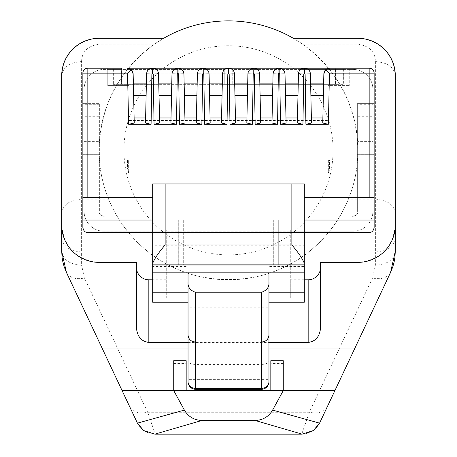 <?xml version="1.0" encoding="UTF-8"?>
<svg xmlns="http://www.w3.org/2000/svg" width="457" height="457" viewBox="0 0 457 457"><rect width="100%" height="100%" fill="white"/><g stroke="black" fill="none" stroke-linecap="round" stroke-linejoin="round"><path stroke-width="0.34" stroke-dasharray="2.29 1.71" d="M375.386 61.564L375.386 199.149L348.405 199.149C354.729 183.491 357.917 167.222 357.962 150.336C356.723 105.938 338.249 70.538 302.54 44.135L293.371 38.302L357.962 38.302L357.962 44.135C369.376 45.997 375.186 51.807 375.386 61.564C387.399 62.455 394.037 67.15 395.305 75.645L395.305 251.224C394.037 259.719 387.399 264.414 375.386 265.311L375.386 251.961L308.698 251.961C263.403 288.71 193.597 288.71 148.302 251.961C130.262 237.263 117.026 219.663 108.595 199.149L81.614 199.149L81.614 61.564C69.601 62.455 62.963 67.15 61.695 75.645L61.695 251.224C62.963 259.719 69.601 264.414 81.614 265.311L84.459 278.039C75.616 279.73 69.613 277.862 66.442 272.446L129.668 406.679C132.838 412.1 138.842 413.962 147.685 412.277L84.459 278.039M320.614 262.364L357.962 262.364C380.595 260.107 393.049 247.66 395.305 225.021M188.044 342.402L268.956 342.402M136.386 262.364L99.038 262.364C76.405 260.107 63.951 247.66 61.695 225.021M319.574 423.148L390.558 272.446C387.387 277.862 381.384 279.73 372.541 278.039L375.386 265.311M173.729 363.589L186.176 363.589L186.176 390.581L173.729 390.581L173.729 360.704M283.271 360.704L283.271 390.581L270.824 390.581L270.824 360.704M122.088 390.581L334.912 390.581M327.332 406.679C324.162 412.1 318.158 413.962 309.315 412.277L301.757 434.15L155.243 434.15C147.051 433.79 141.042 429.98 137.226 422.719L129.668 406.679M137.226 422.719L137.426 423.148M372.541 278.039L309.315 412.277L147.685 412.277L155.243 434.15L154.872 434.15M319.774 422.719C315.958 429.98 309.949 433.79 301.757 434.15L302.128 434.15M304.311 279.793L290.738 279.793L290.738 231.248L352.981 231.248L104.019 231.248L166.262 231.248L166.262 230.002L166.262 297.993L290.738 297.993L290.738 279.793M290.738 297.993L290.738 230.002L166.262 230.002L290.738 230.002L290.738 231.248L166.262 231.248L166.262 297.993M166.262 279.793L152.689 279.793M186.176 363.589L186.176 360.704M348.405 199.149C339.974 219.663 326.738 237.263 308.698 251.961M99.038 38.302L99.038 44.135L154.46 44.135L163.629 38.302L99.038 38.302L90.697 39.245M366.303 39.245L357.962 38.302M154.46 44.135C118.751 70.538 100.277 105.938 99.038 150.336C99.083 167.222 102.271 183.491 108.595 199.149M121.448 68.179L335.552 68.179L335.552 84.356L121.448 84.356L121.448 68.179L121.448 84.356L118.957 84.356L224.764 84.356L224.764 69.418L224.764 84.356L232.236 84.356L232.236 69.418L352.981 69.418A19.919 19.919 0 0 1 372.901 89.338L372.901 141.619L357.962 141.619L357.962 104.276L372.901 104.276L357.962 104.276L357.962 211.328A4.981 4.981 0 0 1 352.981 216.31A4.981 4.981 0 0 0 357.962 211.328L357.962 154.689L357.34 154.689L374.14 154.689L374.14 227.512A4.981 4.981 0 0 1 369.165 232.493L87.835 232.493A4.981 4.981 0 0 1 82.86 227.512L82.86 154.689L99.66 154.689L84.099 154.689L84.099 211.328A19.919 19.919 0 0 0 104.019 231.248A19.919 19.919 0 0 1 84.099 211.328L84.099 89.338L84.099 103.653L99.66 103.653L99.66 211.328A4.981 4.981 0 0 0 104.642 216.31L104.019 216.31A4.981 4.981 0 0 1 99.038 211.328A4.981 4.981 0 0 0 104.019 216.31L104.642 216.31A4.981 4.981 0 0 1 99.66 211.328L99.66 103.653L82.86 103.653L84.099 103.653L84.099 154.066L99.038 154.066L99.038 116.724L84.099 116.724M99.038 116.724L99.038 104.276L84.099 104.276L99.038 104.276L99.038 211.328L99.038 154.066L84.099 154.066L84.099 154.689L82.86 154.689L82.86 73.154A4.981 4.981 0 0 1 87.835 68.179L107.755 68.179L107.755 85.602L128.914 85.602L128.914 120.459L128.914 85.602L107.755 85.602L107.755 69.418L118.957 69.418L118.957 84.356L118.957 69.418L224.764 69.418L104.019 69.418A19.919 19.919 0 0 0 84.099 89.338A19.919 19.919 0 0 1 104.019 69.418L107.755 69.418L107.755 68.179L349.245 68.179L349.245 85.602L349.245 69.418L338.043 69.418L338.043 84.356L338.043 69.418L232.236 69.418L232.236 84.356L338.043 84.356L335.552 84.356L335.552 68.179M372.901 89.338L372.901 211.328A19.919 19.919 0 0 1 352.981 231.248A19.919 19.919 0 0 0 372.901 211.328L372.901 154.066L357.962 154.066L357.962 154.689L374.14 154.689L374.14 73.154A4.981 4.981 0 0 0 369.165 68.179L349.245 68.179L349.245 69.418L352.981 69.418A19.919 19.919 0 0 1 372.901 89.338M163.629 38.302A129.462 129.462 0 0 0 228.5 279.793A129.462 129.462 0 0 0 293.371 38.302M261.49 364.44C266.18 364.166 268.67 363.018 268.956 361.007L268.956 379.379L261.49 379.379L261.49 364.44L195.51 364.44C190.82 364.166 188.33 363.018 188.044 361.007L188.044 307.178L268.956 307.178L268.956 269.836L188.044 269.836L188.044 266.545L188.044 285.379M261.49 389.335L261.49 379.379L188.044 379.379L188.044 361.007M268.956 361.007L268.956 307.178M188.044 307.178L188.044 269.836M268.956 269.836L268.956 266.545L304.311 266.545L304.311 232.493L152.689 232.493L152.689 245.78L304.311 245.78M152.689 245.78L152.689 266.545L188.044 266.545M304.311 266.545L304.311 302.203M152.689 232.493L152.689 183.943L304.311 183.943L304.311 232.493M268.956 285.379L268.956 266.545M152.689 266.545L152.689 302.203M300.078 76.89L300.078 69.418L343.893 69.418L343.647 76.89L300.078 76.89L300.078 84.356L300.078 69.418L343.647 69.418L343.647 84.356L299.826 84.356L343.893 84.356L343.647 76.89M343.893 69.418L343.893 84.356L343.893 69.418M299.826 69.418L299.826 84.356L299.826 69.418M128.914 120.459L328.086 120.459L328.086 85.602L349.245 85.602L328.086 85.602L328.086 120.459L128.914 120.459M121.448 73.154L335.552 73.154M157.174 69.418L113.108 69.418L113.353 84.356L113.353 69.418L157.174 69.418L157.174 84.356L113.108 84.356L157.174 84.356L157.174 69.418M113.108 69.418L113.108 84.356L113.108 69.418M156.922 69.418L156.922 84.356L156.922 69.418M113.353 76.89L156.922 76.89M127.303 68.179L329.697 68.179M157.362 70.498A5.85 5.85 0 0 1 158.545 73.897L159.516 117.969L158.745 83.117L159.516 117.969L171.009 117.969L171.986 73.897A5.85 5.85 0 0 1 173.163 70.498M171.781 83.117L171.564 93.074L171.781 83.117L158.745 83.117M170.901 122.996L171.009 117.969L159.516 117.969L159.624 122.996M171.506 95.564L171.009 117.969L171.564 93.074L171.506 95.564L159.019 95.564M171.564 93.074L158.967 93.074M196.293 122.996L197.173 83.117L196.407 117.969L196.898 95.564L184.417 95.564L185.022 122.996M182.754 70.498A5.85 5.85 0 0 1 183.937 73.897L184.36 93.074L196.956 93.074L196.898 95.564L184.417 95.564L184.142 83.117L184.908 117.969L196.407 117.969L184.908 117.969L184.36 93.074L196.956 93.074L197.378 73.897A5.85 5.85 0 0 1 198.561 70.498M197.173 83.117L184.142 83.117M260.707 122.996L259.622 73.897A5.85 5.85 0 0 0 258.439 70.498M274.246 70.498A5.85 5.85 0 0 0 273.063 73.897L272.583 95.564L260.102 95.564L272.583 95.564L272.092 117.969L272.858 83.117L272.64 93.074L260.044 93.074L272.64 93.074L271.978 122.996M259.827 83.117L272.858 83.117M309.229 70.498A5.85 5.85 0 0 1 310.412 73.897L310.834 93.074L323.43 93.074L323.853 73.897M323.996 72.732A5.85 5.85 0 0 1 324.401 71.543M328.229 68.367A5.85 5.85 0 0 1 328.606 68.282M310.886 95.564L311.383 117.969L310.611 83.117L310.834 93.074L323.43 93.074L323.647 83.117L322.876 117.969L323.43 93.074L322.876 117.969L311.383 117.969L310.886 95.564L323.373 95.564M322.768 122.996L322.876 117.969L311.383 117.969L311.491 122.996M310.611 83.117L323.647 83.117M299.638 70.498A5.85 5.85 0 0 0 298.455 73.897L298.033 93.074L285.436 93.074L298.033 93.074L297.376 122.996M286.099 122.996L285.991 117.969L297.484 117.969L285.991 117.969L285.494 95.564L297.981 95.564L298.033 93.074L297.484 117.969L297.981 95.564L285.494 95.564L297.981 95.564M298.033 93.074L298.255 83.117L298.033 93.074L285.436 93.074L285.494 95.564L285.219 83.117L298.255 83.117M285.219 83.117L285.014 73.897A5.85 5.85 0 0 0 283.837 70.498M285.494 95.564L285.436 93.074M304.311 197.635L374.14 197.635M304.311 264.854L152.689 264.854L304.311 264.854M183.685 264.854L273.315 264.854L178.71 264.854L183.685 264.854L183.685 220.046L273.315 220.046L178.71 220.046L183.685 220.046L183.685 264.854M278.29 264.854L273.315 264.854L278.29 264.854L278.29 220.046L273.315 220.046L278.29 220.046L278.29 264.854M178.71 264.854L178.71 220.046L178.71 264.854M260.593 117.969L272.092 117.969L260.593 117.969M260.102 95.564L272.583 95.564M235.561 122.996L234.681 83.117L234.898 93.074L247.494 93.074L246.946 117.969L247.917 73.897A5.85 5.85 0 0 1 249.099 70.498M233.298 70.498A5.85 5.85 0 0 1 234.475 73.897L234.898 93.074L247.494 93.074L246.831 122.996M246.946 117.969L235.446 117.969L246.946 117.969M234.955 95.564L247.437 95.564M234.681 83.117L247.711 83.117M223.702 70.498A5.85 5.85 0 0 0 222.525 73.897L221.554 117.969L222.102 93.074L209.506 93.074L222.102 93.074L222.045 95.564L209.563 95.564L210.054 117.969L221.554 117.969L222.045 95.564L209.563 95.564L209.506 93.074L210.169 122.996M221.439 122.996L221.554 117.969L210.054 117.969L209.563 95.564L222.045 95.564M209.289 83.117L209.506 93.074L209.289 83.117L222.319 83.117M209.563 95.564L209.083 73.897A5.85 5.85 0 0 0 207.901 70.498M196.956 93.074L184.36 93.074M196.898 95.564L184.417 95.564M147.771 70.498A5.85 5.85 0 0 0 146.588 73.897L146.166 93.074L133.57 93.074L133.147 73.897M133.004 72.732A5.85 5.85 0 0 0 132.599 71.543M145.509 122.996L146.389 83.117L145.617 117.969L146.166 93.074L133.57 93.074L133.353 83.117L134.124 117.969L145.617 117.969L134.124 117.969L133.57 93.074L134.232 122.996M146.114 95.564L133.627 95.564M146.389 83.117L133.353 83.117M372.901 141.619L372.901 154.066L357.962 154.066L357.962 141.619M357.962 116.724L372.901 116.724M357.34 211.328A4.981 4.981 0 0 1 352.358 216.31A4.981 4.981 0 0 0 357.34 211.328L357.34 103.653L374.14 103.653L357.34 103.653L357.34 211.328M352.981 216.31L352.358 216.31L352.981 216.31M152.689 197.635L82.86 197.635M84.099 141.619L99.038 141.619M128.657 160.293L127.423 160.293L128.657 160.293L128.657 173.169L127.423 167.759A12.448 12.448 0 0 0 128.657 173.169L128.657 160.293M127.423 160.293L127.423 167.759L127.423 160.293M329.577 160.293L328.343 160.293L329.577 160.293L329.577 167.759A12.448 12.448 0 0 1 328.343 173.169L329.577 167.759L329.577 160.293M328.343 160.293L328.343 173.169L328.343 160.293M188.044 348.08L268.956 348.08M302.54 44.135L357.962 44.135M148.302 251.961L81.614 251.961L81.614 265.311M283.271 363.589L270.824 363.589M395.305 213.23C394.037 204.736 387.399 200.04 375.386 199.149L375.386 251.961C387.399 251.064 394.037 246.369 395.305 237.874M99.038 44.135C87.624 45.997 81.814 51.807 81.614 61.564M61.695 237.874C62.963 246.369 69.601 251.064 81.614 251.961L81.614 199.149C69.601 200.04 62.963 204.736 61.695 213.23M99.038 150.336A129.462 129.462 0 0 0 228.5 279.793A129.462 129.462 0 0 0 357.962 150.336M333.062 150.336A104.562 104.562 0 0 0 228.5 45.769A104.562 104.562 0 0 0 123.938 150.336A104.562 104.562 0 0 0 228.5 254.897A104.562 104.562 0 0 0 333.062 150.336M195.51 389.335L195.51 364.44M272.64 93.074L260.044 93.074M323.43 93.074L310.834 93.074M273.315 220.046L273.315 264.854L273.315 220.046M247.494 93.074L234.898 93.074M209.506 93.074L222.102 93.074M133.57 93.074L146.166 93.074M314.496 429.54L318.432 425.124L319.666 422.948M318.432 425.124L314.462 429.574C314.884 430.7 310.651 432.225 301.757 434.15M311.423 431.648L311.731 431.477M137.334 422.948L138.568 425.124L142.538 429.574C142.116 430.7 146.349 432.225 155.243 434.15"/><path stroke-width="0.69" d="M61.695 251.224L62.089 257.474L62.895 262.095L64.134 266.625L66.442 272.446L61.695 251.224L61.695 75.645A37.343 37.343 0 0 1 99.038 38.302L163.629 38.302A129.462 129.462 0 0 1 293.371 38.302L357.962 38.302A37.343 37.343 0 0 1 395.305 75.645L394.591 68.384L393.174 63.215L390.706 57.691L387.165 52.372L382.8 47.762L377.762 43.981L372.164 41.107L366.303 39.245M390.558 272.446L392.866 266.625L394.105 262.095L394.911 257.474L395.305 251.224L390.558 272.446L319.574 423.148L272.623 410.083L283.271 390.581L334.912 390.581M395.305 251.224L395.305 75.645M268.956 342.402L308.167 342.402C315.713 341.488 319.866 336.472 320.614 327.343L320.614 262.364L357.962 262.364A37.343 37.343 0 0 0 395.305 225.021M136.386 327.343L136.386 262.364L136.386 327.343C137.134 336.472 141.287 341.488 148.833 342.402L188.044 342.402M122.088 390.581L173.729 390.581L184.377 410.083L137.426 423.148L66.442 272.446M184.377 410.083C188.335 416.744 194.185 420.2 201.937 420.457L154.872 434.15L302.128 434.15L313.388 430.534L319.574 423.148L313.388 430.534M201.937 420.457L255.063 420.457L302.128 434.15M270.824 390.581L283.271 390.581L283.271 360.704L270.824 360.704L270.824 390.581L186.176 390.581L186.176 360.704L173.729 360.704L173.729 390.581L186.176 390.581M255.063 420.457C262.815 420.2 268.665 416.744 272.623 410.083M61.695 225.021A37.343 37.343 0 0 0 99.038 262.364L136.386 262.364M320.614 327.343L320.614 267.185A12.613 12.448 90 0 1 308.167 279.793L304.311 279.793M152.689 279.793L148.833 279.793L148.833 342.402M320.614 267.185L320.614 262.364M90.697 39.245L84.836 41.107L79.238 43.981L74.2 47.762L69.835 52.372L66.294 57.691L63.826 63.215L62.409 68.384L61.695 75.645M143.612 430.534L137.426 423.148L143.612 430.534L154.872 434.15M136.386 267.185A12.613 12.448 90 0 0 148.833 279.793M293.371 38.302A129.462 129.462 0 0 0 163.629 38.302M188.044 379.379L188.044 381.629A7.466 6.752 0 0 0 195.51 388.376L261.49 388.376L261.49 389.335L195.51 389.335L195.51 342.036C190.975 341.619 188.484 339.288 188.044 335.055L188.044 381.629M304.311 197.635L374.14 197.635L374.14 227.512C373.489 230.905 371.827 232.562 369.165 232.493L304.311 232.493M121.448 68.179L87.835 68.179A4.981 4.981 0 0 0 82.86 73.154L82.86 227.512C83.511 230.905 85.173 232.562 87.835 232.493L152.689 232.493M152.689 272.149L188.044 272.149L188.044 292.24L152.689 292.24L152.689 183.943L304.311 183.943L304.311 302.203L268.956 302.203L268.956 381.629A7.466 6.752 180 0 1 261.49 388.376L261.49 342.036L195.51 342.036L195.51 292.24L261.49 292.24L261.49 342.036C266.025 341.619 268.516 339.288 268.956 335.055M304.311 272.149L268.956 272.149L268.956 292.24L304.311 292.24M268.956 292.24L268.956 302.203M188.044 285.379L188.044 272.149L268.956 272.149L268.956 285.379M188.044 292.24L188.044 335.055M152.689 292.24L152.689 302.203L188.044 302.203M132.599 71.543A5.85 5.85 0 0 0 127.303 68.179L152.438 68.179C148.799 68.699 146.851 70.606 146.588 73.897L151.878 74.017L152.438 73.154L153.255 74.017L158.545 73.897C158.276 70.595 156.328 68.687 152.695 68.179L228.374 68.179A5.85 5.85 0 0 0 223.702 70.498M274.246 70.498A5.85 5.85 0 0 1 278.913 68.179L253.772 68.179A5.85 5.85 0 0 1 258.439 70.498M328.606 68.282A5.85 5.85 0 0 1 329.697 68.179L335.552 68.179M171.009 117.969L159.516 117.969M158.545 73.897L159.624 122.996L154.055 124.293L176.476 124.293L177.27 74.017L177.836 73.154L177.836 68.179C174.191 68.699 172.243 70.606 171.986 73.897L177.27 74.017M176.476 124.293L170.901 122.996L171.986 73.897M171.781 83.117L158.745 83.117M171.506 95.564L159.019 95.564M196.407 117.969L184.908 117.969M196.898 95.564L184.417 95.564M197.173 83.117L184.142 83.117M285.014 73.897L279.73 74.017L279.164 73.154L279.164 68.179C282.809 68.699 284.757 70.606 285.014 73.897L286.099 122.996L280.524 124.293L279.73 74.017M260.102 95.564L272.583 95.564M260.593 117.969L272.092 117.969M277.553 124.293L278.353 74.017L273.063 73.897L271.978 122.996L277.553 124.293L255.132 124.293L260.707 122.996L259.622 73.897L254.332 74.017L253.766 73.154L253.766 68.179C257.411 68.699 259.365 70.606 259.622 73.897M323.996 72.732A5.85 5.85 0 0 0 323.853 73.897L325.807 69.658L329.697 68.179L278.913 68.179C275.28 68.687 273.326 70.595 273.063 73.897M278.353 74.017L278.913 73.154L278.913 68.179M304.562 68.179C308.201 68.699 310.149 70.606 310.412 73.897L305.122 74.017L304.562 73.154L304.562 68.179A5.85 5.85 0 0 1 309.229 70.498M324.401 71.543A5.85 5.85 0 0 1 328.229 68.367M323.853 73.897L322.768 122.996L328.343 124.293L305.922 124.293L311.491 122.996L310.412 73.897M311.383 117.969L322.876 117.969M310.886 95.564L323.373 95.564M310.611 83.117L323.647 83.117M305.122 74.017L305.922 124.293M304.562 73.154L303.745 74.017L298.455 73.897L297.376 122.996L302.945 124.293L280.524 124.293M285.494 95.564L297.981 95.564M285.219 83.117L298.255 83.117M279.164 68.179A5.85 5.85 0 0 1 283.837 70.498M285.991 117.969L297.484 117.969M303.745 74.017L302.945 124.293M255.132 124.293L254.332 74.017M253.207 74.017L247.917 73.897L246.831 122.996L252.407 124.293L253.207 74.017L253.766 73.154M252.407 124.293L229.985 124.293L229.186 74.017L228.626 73.154L228.374 68.179C224.735 68.699 222.782 70.606 222.525 73.897L227.815 74.017L228.626 73.154M204.593 124.293L203.793 74.017L209.083 73.897L210.169 122.996L204.593 124.293L227.015 124.293L227.815 74.017M203.793 74.017L203.234 73.154L203.234 68.179C199.589 68.699 197.635 70.606 197.378 73.897L202.668 74.017L203.234 73.154M179.447 124.293L178.647 74.017L183.937 73.897L185.022 122.996L179.447 124.293L201.868 124.293L202.668 74.017M178.647 74.017L177.836 73.154M153.255 74.017L154.055 124.293M151.878 74.017L151.078 124.293L145.509 122.996L146.588 73.897M133.004 72.732A5.85 5.85 0 0 1 133.147 73.897L134.232 122.996L128.657 124.293L151.078 124.293M152.689 197.635L87.835 197.635L87.835 73.154L127.532 73.154L128.657 124.293M325.807 69.658L329.468 73.154L328.343 124.293M329.697 68.179L369.165 68.179A4.981 4.981 0 0 1 374.14 73.154L329.468 73.154M304.311 263.403C302.631 258.862 298.478 252.71 291.863 244.941L165.137 244.941C158.522 252.71 154.369 258.862 152.689 263.403M152.689 264.854L304.311 264.854M152.689 265.026L304.311 265.026M188.044 282.112C187.684 287.162 190.175 290.543 195.51 292.24M268.956 282.112C269.316 287.162 266.825 290.543 261.49 292.24M152.438 73.154L152.695 68.179A5.85 5.85 0 0 1 157.362 70.498M247.917 73.897C248.185 70.595 250.133 68.687 253.766 68.179L228.626 68.179C232.265 68.699 234.218 70.606 234.475 73.897L229.186 74.017M298.455 73.897C298.724 70.595 300.672 68.687 304.305 68.179A5.85 5.85 0 0 0 299.638 70.498M259.827 83.117L272.858 83.117M249.099 70.498A5.85 5.85 0 0 1 253.766 68.179M228.626 68.179A5.85 5.85 0 0 1 233.298 70.498M229.985 124.293L235.561 122.996L234.475 73.897M234.955 95.564L247.437 95.564M234.681 83.117L247.711 83.117M235.446 117.969L246.946 117.969M209.083 73.897C208.815 70.595 206.867 68.687 203.234 68.179A5.85 5.85 0 0 0 198.561 70.498M227.015 124.293L221.439 122.996L222.525 73.897M221.554 117.969L210.054 117.969M222.045 95.564L209.563 95.564M222.319 83.117L209.289 83.117M207.901 70.498A5.85 5.85 0 0 0 203.234 68.179M183.937 73.897C183.674 70.595 181.72 68.687 178.087 68.179A5.85 5.85 0 0 1 182.754 70.498M201.868 124.293L196.293 122.996L197.378 73.897M177.836 68.179A5.85 5.85 0 0 0 173.163 70.498M152.438 68.179A5.85 5.85 0 0 0 147.771 70.498M146.114 95.564L133.627 95.564M145.617 117.969L134.124 117.969M146.389 83.117L133.353 83.117M133.147 73.897L131.193 69.658L127.303 68.179M82.86 197.635L87.835 197.635M131.193 69.658L127.532 73.154M268.956 379.379L268.956 381.629M374.14 197.635L374.14 73.154M102.071 348.08L188.044 348.08M268.956 348.08L354.929 348.08M308.167 279.793L308.167 342.402M87.835 68.179A4.981 4.981 0 0 0 82.86 73.154L87.835 73.154L87.835 68.179M152.695 73.154L152.695 68.179M158.967 93.074L171.564 93.074M184.36 93.074L196.956 93.074M323.43 93.074L310.834 93.074M298.033 93.074L285.436 93.074M369.165 197.635L369.165 68.179M291.863 183.943L291.863 244.941M165.137 183.943L165.137 244.941M304.305 73.154L304.305 68.179M272.64 93.074L260.044 93.074M247.494 93.074L234.898 93.074M228.374 73.154L228.374 68.179M209.506 93.074L222.102 93.074M178.087 73.154L178.087 68.179M133.57 93.074L146.166 93.074M82.86 220.046L152.689 220.046M374.14 220.046L304.311 220.046M195.51 389.335C190.975 388.896 188.484 386.405 188.044 381.869M261.49 389.335C266.025 388.896 268.516 386.405 268.956 381.869"/></g></svg>

